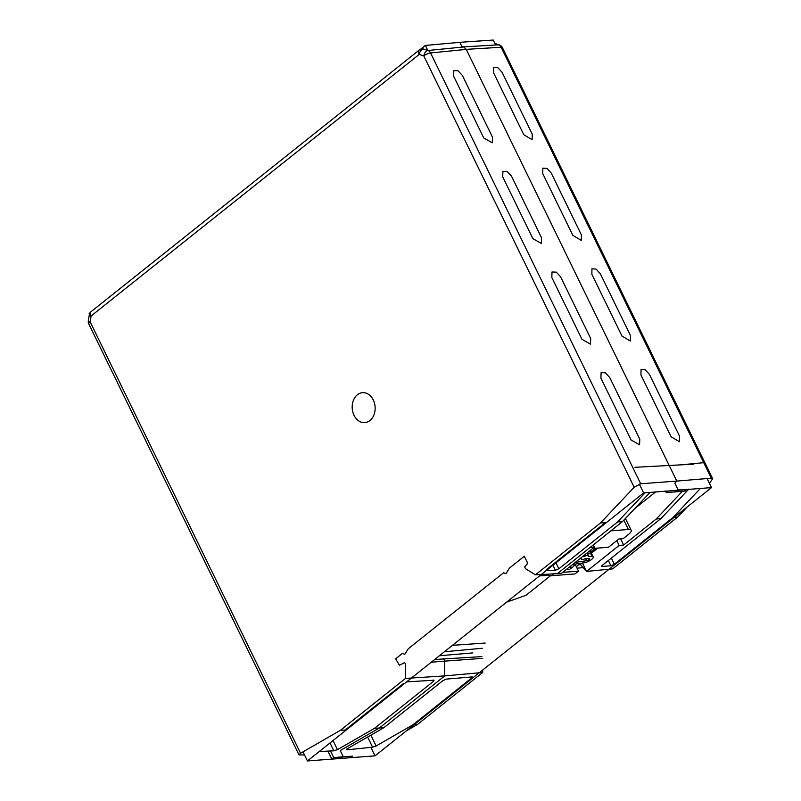 <?xml version="1.0" encoding="UTF-8"?>
<svg xmlns="http://www.w3.org/2000/svg" width="801" height="801" viewBox="0 0 801 801"><rect width="100%" height="100%" fill="white"/><g stroke="black" fill="none" stroke-linecap="round" stroke-linejoin="round"><path stroke-width="1.2" d="M645.085 492.795L617.631 521.932L622.407 521.641L557.356 573.656L535.438 574.828L600.51 522.953L634.172 487.278L423.789 55.92L419.213 54.418L91.124 315.984L90.163 321.892L300.555 753.26L298.963 754.892L304.52 754.983M420.605 49.231L425.371 45.427L459.824 42.353L461.766 46.328L463.669 46.959L466.252 49.392L676.795 481.081L674.832 483.173L676.795 481.081L640.7 483.764L430.568 52.936A5.337 1.582 -26 0 0 423.789 55.92A5.337 3.284 -71.8 0 1 427.994 50.493L423.419 48.991A5.337 3.284 -71.8 0 0 419.213 54.418A5.337 3.054 -128.6 0 1 419.324 49.982L91.234 311.549A5.337 3.054 -128.6 0 0 91.124 315.984A5.337 1.041 -170.8 0 1 89.291 314.863L88.33 320.77A5.337 1.041 -170.8 0 0 90.163 321.892A5.337 1.582 154 0 0 88.801 323.964L298.953 754.822M300.555 753.26L340.425 730.302L345.191 730.021L403.894 683.223M319.249 751.528L333.827 750.817L330.022 742.948M343.279 756.765L341.146 758.477L350.698 757.646L352.55 756.174L343.279 756.765L340.235 750.537L379.324 728.029L374.548 728.309L337.441 749.646L333.827 750.817M535.438 574.828L525.486 568.67L524.635 566.928L527.138 564.044L527.298 562.352L524.315 556.244L509.436 568.099L505.962 573.646L503.579 572.775L408.27 648.76L404.795 654.297L402.402 653.436L395.624 658.843L399.369 665.21M399.679 665.12L404.695 662.547L405.546 664.289L405.496 678.417L340.425 730.302M357.376 394.763A15.009 11.464 -94.4 0 0 354.042 415.319A15.009 11.464 -94.4 0 0 369.942 420.525A15.009 11.464 -94.4 0 0 373.286 399.979A15.009 11.464 -94.4 0 0 357.376 394.763M406.457 730.792L417.631 724.364L482.703 672.48L444.705 675.904L379.324 728.029L444.705 675.904L444.755 661.125L444.705 675.904L405.496 678.417M482.753 658.352L444.755 661.125L443.524 658.602L444.755 661.125L431.278 662.217M436.605 659.313L436.134 658.342L436.605 659.313M631.078 439.989L639.588 444.815L639.799 439.208L609.671 377.431L605.346 372.815L601.1 372.655L600.94 378.212L631.078 439.989M581.977 339.314L590.487 344.14L590.697 338.533L560.57 276.756L556.244 272.15L551.999 271.98L551.839 277.536L581.977 339.314M532.865 238.638L541.386 243.464L541.596 237.867L511.469 176.09L507.143 171.474L502.898 171.304L502.738 176.861L532.865 238.638M483.764 137.972L492.285 142.798L492.495 137.191L462.367 75.414L458.042 70.798L453.797 70.628L453.636 76.195L483.764 137.972M640.7 483.764L634.172 487.278M622.407 521.641L650.162 492.335M600.51 522.953L605.286 522.663L546.592 569.461M546.002 574.898L540.395 575.218M539.554 575.889L548.945 575.368M525.937 595.323L550.637 575.629L525.937 595.323L506.643 602.132L525.937 595.323M634.843 508.495L655.729 491.844L634.843 508.495M406.618 681.881L434.092 680.219M374.548 728.309L433.461 681.351L432.83 680.129M433.421 680.089L433.461 681.351M481.902 656.61L434.683 659.503M617.631 521.932L558.858 568.79L555.403 570.252L546.092 570.682M593.241 544.9L594.322 547.183L561.711 573.186L557.356 573.656M590.007 547.624L594.322 547.183M307.434 760.95L375.028 755.854L711.508 487.589L643.624 492.925L307.434 760.95L302.998 751.849M89.482 314.082L89.181 313.451L90.213 312.63M643.624 492.925L639.298 484.044M427.814 50.433L425.371 45.427M674.832 483.173L678.087 489.842L674.832 483.173M341.146 758.477L340.435 757.015L341.146 758.477L343.279 756.775L333.717 757.596L331.824 759.098L341.146 758.477M686.968 489.561L677.516 489.902L675.523 491.894L685.125 491.033L686.827 489.261M684.485 489.721L685.125 491.033M675.523 491.894L674.812 490.432L675.523 491.884L677.656 490.182L668.094 491.013L666.212 492.515L675.523 491.884M634.933 467.293L693.796 464.169M671.098 436.755L679.438 441.721L679.558 436.185L649.431 374.407L645.175 369.742L641.04 369.481L640.96 374.978L671.098 436.755M709.456 483.383L712.67 478.668L711.298 478.197L676.795 481.081L466.232 49.352L463.649 46.909L461.746 46.288M621.997 336.08L630.337 341.046L630.457 335.509L600.329 273.732L596.064 269.076L591.939 268.806L591.859 274.302L621.997 336.08M572.895 235.404L581.226 240.37L581.356 234.833L551.228 173.056L546.963 168.4L542.838 168.14L542.758 173.627L572.895 235.404M523.794 134.728L532.124 139.694L532.254 134.157L502.127 72.38L497.862 67.725L493.736 67.464L493.656 72.951L523.794 134.728M712.67 478.668L502.437 47.649A5.337 1.582 154 0 0 501.116 47.259L711.298 478.197M687.158 507.013L677.716 517.005L674.192 517.346M601.451 566.477L610.923 565.776L614.327 564.254L673.03 517.456L700.464 488.34M601.751 565.806L602.142 566.657L602.142 565.456L660.915 518.597L688.78 489.121M660.915 518.597L656.219 519.038L682.382 491.273M482.703 672.48L482.713 669.996M581.025 563.233L580.665 564.805L586.542 571.423L612.645 568.89L677.716 517.005M494.898 43.474L499.313 44.916A5.337 3.284 108.2 0 0 498.532 44.816A5.337 4.105 86.6 0 1 501.116 47.259L466.232 49.352M472.28 676.915L446.347 679.098L442.933 680.62L384.019 727.578L379.324 728.029L340.235 750.537L343.279 756.775M384.019 727.578L346.993 748.925L346.873 749.826L346.993 748.925M346.583 749.195L346.873 749.826L372.595 747.203L367.659 737.02M471.649 676.815L471.629 678.016L412.936 724.815L376.13 745.981L372.595 747.203M417.631 724.364L414.107 724.695M582.447 563.023L586.542 571.423L619.113 545.461L616.81 540.605M620.625 538.843L623.629 545.03L619.113 545.461M623.629 545.03L656.219 519.038M597.816 548.094L591.388 553.221M580.665 564.805L580.054 563.684M439.359 655.769L472.83 652.895M485.186 643.053L452.455 645.336M461.766 46.328L459.804 42.303L493.226 40.05L495.639 44.996M711.508 487.589L707.103 478.547M375.028 755.854L370.893 747.373M666.212 492.515L665.451 490.973M327.929 751.108L331.824 759.098M330.493 750.978L333.717 757.596M685.976 464.36L702.988 462.738M623.829 520.149L628.385 529.491A10.834 3.214 -26 0 1 631.178 530.272A10.834 3.214 -26 0 1 628.415 534.487L623.208 538.642L618.853 538.973L608.44 547.273L592.68 548.495M628.385 529.491L610.883 530.833M543.008 574.427L551.318 575.739L575.028 573.917L578.492 571.153L575.128 564.244M551.318 575.739L553.691 573.846M562.743 572.365L578.492 571.153M594.642 548.915L595.443 548.274M595.243 548.295L590.537 552.96L586.052 553.771M566.718 569.191L569.531 569.391L572.545 567.308L569.361 567.078M580.154 558.477L581.496 558.507A4.065 1.212 -26 0 0 581.306 559.238A4.065 1.212 -26 0 0 585.431 558.577L589.206 558.637A2.033 0.601 -26 0 1 589.586 558.798A2.033 0.601 -26 0 1 588.675 559.859A2.033 0.601 -26 0 1 586.602 560.7L575.248 562.392M592.67 550.948L588.695 551.669M582.768 556.395L584.34 556.415A4.065 1.212 -26 0 1 588.605 555.684A4.065 1.212 -26 0 1 588.365 556.495L592.089 556.555A6.098 1.812 -26 0 1 593.241 557.015A6.098 1.812 -26 0 1 590.507 560.209A6.098 1.812 -26 0 1 584.309 562.743L572.625 564.475M575.268 564.084L572.545 567.308M576.309 566.667L580.525 563.303M584.34 556.415L583.889 555.493M466.252 49.392L430.568 52.936A5.337 4.025 -95.7 0 0 427.994 50.493L463.669 46.959M337.441 749.646L333.036 740.545M555.403 570.252L552.96 565.206M558.858 568.79L555.964 562.813M423.419 48.991A5.337 4.075 -96.1 0 0 422.077 48.851A5.337 5.337 0 0 0 419.324 49.982M494.988 43.654L498.532 44.816L463.649 46.909M376.13 745.981L370.883 735.158M471.629 678.016L471.048 676.865M614.327 564.254L611.353 558.117M610.923 565.776L608.37 560.49M586.602 560.7L585.571 558.577M590.357 552.99L592.089 556.555M88.33 320.77A5.337 5.337 0 0 0 88.801 323.964M91.234 311.549A5.337 5.337 0 0 0 89.291 314.863M502.437 47.649A5.337 5.337 0 0 0 499.313 44.916M482.302 648.259L444.385 651.764M583.168 567.629L577.04 568.169M581.306 559.238L580.935 558.497M588.605 555.684L587.544 553.501M593.241 557.015L591.028 552.49M631.178 530.272L625.421 518.457"/></g></svg>
